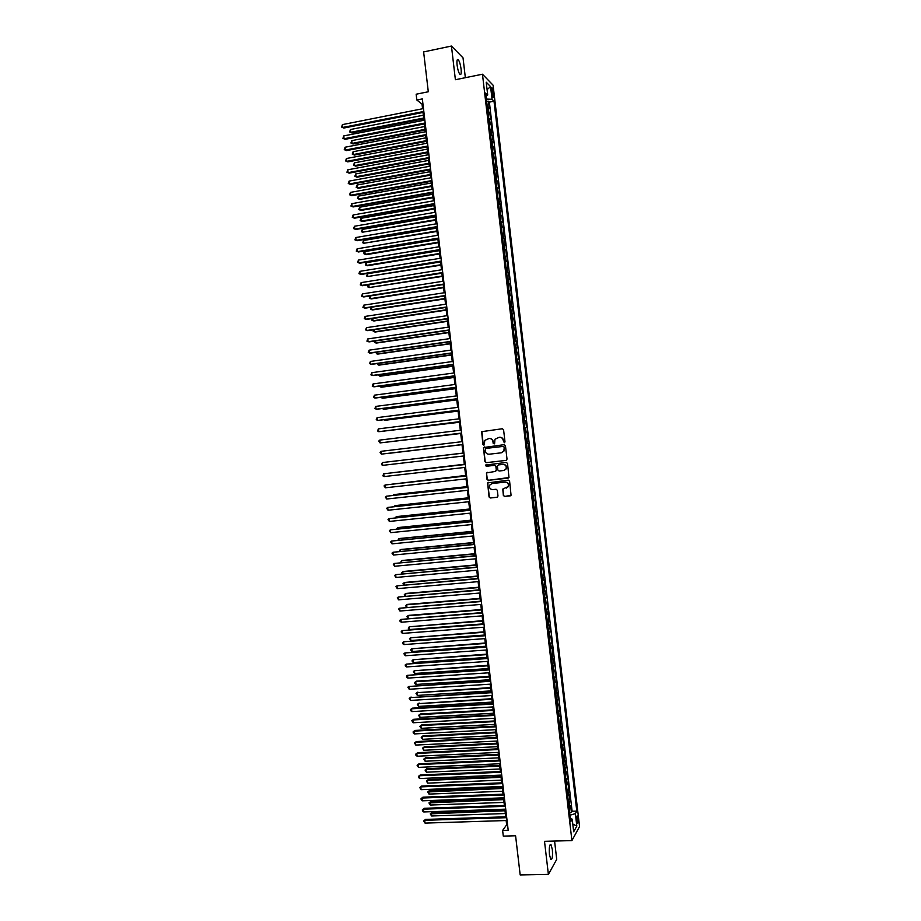 <?xml version="1.0" encoding="UTF-8"?>
<svg xmlns="http://www.w3.org/2000/svg" width="921" height="921" viewBox="0 0 921 921"><rect width="100%" height="100%" fill="white"/><g stroke="black" fill="none" stroke-linecap="round" stroke-linejoin="round"><path stroke-width="1.38" d="M504.317 442.771L505.007 441.873L503.58 429.739L502.336 428.737L481.648 431.673L482.903 444.486L484.342 444.808L484.745 440.422L489.016 438.488C491.181 438.454 492.493 439.524 492.965 441.712L493.149 443.277L494.6 443.588L494.968 439.248L499.286 437.256C501.461 437.222 502.785 438.304 503.269 440.491L504.317 442.771M552.347 849.553L551 844.649C549.492 844.338 548.974 847.654 549.446 854.584L550.793 859.489C552.301 859.765 552.819 856.449 552.347 849.553M461.076 68.983C460.442 64.505 459.51 61.408 458.267 59.704C457.081 58.84 456.678 60.625 457.092 65.069C457.714 69.57 458.646 72.655 459.89 74.336C461.087 75.2 461.479 73.415 461.076 68.983M577.997 818.481L577.34 815.983C576.673 815.81 576.454 817.422 576.707 820.807L577.352 823.305C578.031 823.466 578.25 821.866 577.997 818.481M503.35 495.463L504.593 496.477L511.063 495.268L509.601 481.165L508.357 480.152L487.612 482.903L489.051 496.972L490.283 497.996L497.018 497.282L497.985 496.028L497.317 490.283L496.074 489.27L492.735 489.627C490.018 489.304 489.028 487.796 489.765 485.102L492.021 483.548L505.122 482.12C507.816 482.408 508.829 483.893 508.162 486.576L502.785 489.063L503.35 495.463L504.869 496.396L510.51 495.809M465.347 77.698L463.033 57.873L451.451 46.05L423.625 51.921L428.3 91.766L416.154 94.218L416.833 100.009L422.348 98.915L508.196 830.247L502.624 830.42L503.292 836.118L515.587 835.773L520.181 874.95L548.386 874.409L556.721 859.374L554.58 841.057M451.451 46.05L455.388 79.713L482.466 74.221L571.918 840.597L544.507 841.322L548.386 874.409M506.043 460.408L507.022 459.142L505.445 445.672L504.201 444.659L483.49 447.537L484.918 461.663L486.15 462.676L506.17 460.396M507.517 463.424L508.991 477.539L488.222 480.336L486.99 479.323L486.449 472.899L495.325 471.437L496.304 470.171L495.855 466.36L494.612 465.347L486.242 466.291L485.471 465.093L506.274 462.411L507.517 463.424M569.639 812.518L571.411 812.46L570.629 805.702L569.869 806.98L569.339 802.456L568.545 803.066M568.326 801.247L570.099 801.189L569.316 794.42L568.545 795.663L568.015 791.139L567.221 791.738M567.014 789.976L568.787 789.907L567.992 783.138L567.221 784.347L566.691 779.822L565.897 780.409M565.701 778.694L567.474 778.625L566.68 771.856L565.897 773.03L565.379 768.505L564.573 769.07M564.377 767.423L566.15 767.343L565.367 760.573L564.585 761.713L564.055 757.177L563.249 757.73M563.065 756.141L564.838 756.06L564.043 749.28L563.261 750.385L562.731 745.849L561.925 746.39M561.752 744.847L563.514 744.767L562.731 737.986L561.937 739.056L561.407 734.521L560.601 735.039M560.429 733.565L562.201 733.473L561.407 726.692L560.613 727.728L560.083 723.192L559.277 723.699M559.116 722.271L560.877 722.179L560.095 715.398L559.289 716.388L558.759 711.864L557.953 712.347M557.792 710.977L559.565 710.885L558.771 704.105L557.965 705.06L557.435 700.524L556.629 700.996M556.48 699.684L558.241 699.58L557.458 692.799L556.652 693.72L556.123 689.184L555.305 689.633M555.156 688.378L556.929 688.275L556.134 681.494L555.328 682.38L554.799 677.833L553.981 678.27M553.843 677.085L555.605 676.97L554.81 670.189L554.005 671.029L553.475 666.493L552.646 666.919M552.519 665.779L554.292 665.664L553.498 658.872L552.681 659.689L552.151 655.142L551.322 655.545M551.195 654.474L552.968 654.347L552.174 647.555L551.357 648.338L550.827 643.791L549.998 644.182M549.883 643.157L551.644 643.031L550.85 636.238L550.021 636.975L549.492 632.439L548.674 632.808M548.559 631.852L550.332 631.714L549.538 624.922L548.697 625.624L548.168 621.076L547.339 621.433M547.235 620.535L549.008 620.397L548.214 613.605L547.373 614.261L546.844 609.725L546.015 610.059M545.923 609.207L547.684 609.069L546.89 602.276L546.049 602.91L545.52 598.362L544.691 598.685M544.599 597.89L546.36 597.752L545.566 590.948L544.725 591.535L544.196 586.999L543.355 587.299M543.275 586.562L545.048 586.424L544.253 579.62L543.402 580.172L542.872 575.625L542.032 575.913M541.951 575.245L543.724 575.084L542.93 568.292L542.066 568.798L541.536 564.251L540.708 564.527M540.627 563.905L542.4 563.756L541.606 556.952L540.742 557.435L540.213 552.876L539.372 553.141M539.303 552.577L541.076 552.416L540.282 545.612L539.418 546.061L538.889 541.502L538.048 541.744M537.991 541.237L539.752 541.076L538.958 534.272L538.094 534.675L537.553 530.128L536.713 530.358M536.667 529.909L538.428 529.736L537.634 522.921L536.759 523.301L536.229 518.742L535.389 518.949M535.343 518.569L537.104 518.385L536.31 511.581L535.435 511.915L534.905 507.356L534.053 507.552M534.019 507.218L535.78 507.045L534.986 500.23L534.099 500.529L533.57 495.97L532.718 496.154M532.695 495.878L534.456 495.694L533.662 488.878L532.775 489.132L532.246 484.584L531.394 484.745M531.371 484.527L533.132 484.331L532.338 477.515L531.44 477.746L530.91 473.187L530.059 473.336M530.047 473.175L531.808 472.98L531.014 466.164L530.116 466.348L529.587 461.789L528.723 461.916M528.712 461.812L530.484 461.617L529.69 454.801L528.781 454.951L528.251 450.392L527.399 450.507L529.149 450.254L528.355 443.438L527.457 443.554L526.927 438.983L526.064 439.087M526.927 438.983L527.825 438.891L527.031 432.076L525.269 432.283M525.269 432.237L526.121 432.145L525.592 427.586L526.501 427.528L525.707 420.701L523.945 420.92M523.934 420.805L524.797 420.736L524.256 416.177L525.177 416.154L524.383 409.327L522.621 409.546M522.598 409.385L523.462 409.327L522.932 404.768L523.853 404.78L523.047 397.953L521.286 398.183M521.263 397.953L522.126 397.918L521.597 393.348L522.518 393.405L521.723 386.578L519.962 386.808M519.928 386.521L520.802 386.498L520.261 381.939L521.194 382.019L520.4 375.192L518.638 375.434M518.592 375.089L519.467 375.089L518.937 370.518L519.87 370.645L519.064 363.807L517.303 364.048M517.257 363.657L518.132 363.668L517.602 359.098L518.535 359.259L517.74 352.421L515.979 352.662M515.921 352.213L516.796 352.236L516.267 347.666L517.211 347.873L516.416 341.035L514.655 341.288M514.586 340.77L515.472 340.816L514.931 336.246L515.875 336.476L515.081 329.649L513.319 329.891M513.25 329.327L514.137 329.384L513.596 324.814L514.551 325.09L513.757 318.252L511.995 318.505M511.915 317.883L512.801 317.952L512.26 313.382L513.216 313.693L512.421 306.854L510.66 307.107M510.579 306.428L511.466 306.52L510.936 301.95L511.892 302.295L511.097 295.445L509.336 295.722M509.244 294.973L510.13 295.077L509.601 290.506L510.556 290.886L509.762 284.048L508.001 284.313M507.908 283.518L508.795 283.645L508.265 279.063L509.232 279.489L508.427 272.639L506.677 272.915M506.573 272.052L507.459 272.202L506.93 267.62L507.897 268.08L507.103 261.23L505.341 261.518M505.238 260.597L506.124 260.747L505.594 256.176L506.562 256.671L505.767 249.821L504.006 250.109M503.891 249.131L504.789 249.303L504.259 244.721L505.238 245.251L504.432 238.401L502.682 238.7M502.555 237.664L503.453 237.848L502.912 233.266L503.902 233.842L503.108 226.992L501.346 227.28M501.22 226.186L502.118 226.393L501.577 221.811L502.567 222.422L501.772 215.572L500.011 215.871M499.884 214.72L500.782 214.938L500.241 210.356L501.243 211.001L500.437 204.14L498.687 204.45M498.537 203.242L499.435 203.483L498.906 198.89L499.907 199.581L499.101 192.719L497.352 193.03M497.202 191.752L498.1 192.017L497.57 187.424L498.572 188.149L497.766 181.287L496.016 181.598M495.866 180.274L496.764 180.551L496.235 175.957L497.236 176.717L496.442 169.855L494.681 170.178M494.519 168.785L495.429 169.084L494.888 164.491L495.901 165.285L495.107 158.424L493.345 158.746M493.184 157.307L494.093 157.606L493.552 153.024L494.565 153.853L493.771 146.992L492.01 147.314M491.837 145.806L492.747 146.128L492.217 141.546L493.23 142.41L492.436 135.548L490.674 135.882M490.502 134.316L491.411 134.65L490.87 130.068L491.906 130.966L491.1 124.105L489.35 124.439M489.155 122.815L490.076 123.172L489.535 118.579L490.571 119.523L489.765 112.661L487.819 111.314M488.015 112.995L489.765 112.661M491.561 90.569L493.092 97.465C493.621 97.879 493.783 97.004 493.587 94.84L492.056 87.944C491.515 87.53 491.354 88.404 491.561 90.569M482.466 74.221L493.092 85.193L579.551 826.551L571.918 840.597M571.411 812.46L572.114 811.274L576.799 811.113L494.013 101.218L492.056 99.284L486.38 99.077M576.799 811.113L575.372 813.611L576.822 826.068L573.679 831.767L572.206 819.149L570.721 821.751L485.678 93.009L487.716 95.024L486.219 82.199L490.571 86.632L492.056 99.284M572.114 811.274L489.373 102.127L488.429 101.206L489.224 108.079L487.278 106.721M490.076 123.172L491.1 124.105M491.411 134.65L492.436 135.548M492.747 146.128L493.771 146.992M494.093 157.606L495.107 158.424M495.429 169.084L496.442 169.855M496.764 180.551L497.766 181.287M498.1 192.017L499.101 192.719M499.435 203.483L500.437 204.14M500.782 214.938L501.772 215.572M502.118 226.393L503.108 226.992M503.453 237.848L504.432 238.401M504.789 249.303L505.767 249.821M506.124 260.747L507.103 261.23M507.459 272.202L508.427 272.639M508.795 283.645L509.762 284.048M510.13 295.077L511.097 295.445M511.466 306.52L512.421 306.854M512.801 317.952L513.757 318.252M514.137 329.384L515.081 329.649M515.472 340.816L516.416 341.035M516.796 352.236L517.74 352.421M518.132 363.668L519.064 363.807M519.467 375.089L520.4 375.192M520.802 386.498L521.723 386.578M522.126 397.918L523.047 397.953M523.462 409.327L524.383 409.327M524.797 420.736L525.707 420.701M526.121 432.145L527.031 432.076M529.149 450.254L528.251 450.392M530.484 461.617L529.587 461.789M531.808 472.98L530.91 473.187M533.132 484.331L532.246 484.584M534.456 495.694L533.57 495.97M535.78 507.045L534.905 507.356M537.104 518.385L536.229 518.742M538.428 529.736L537.553 530.128M539.752 541.076L538.889 541.502M541.076 552.416L540.213 552.876M542.4 563.756L541.536 564.251M543.724 575.084L542.872 575.625M545.048 586.424L544.196 586.999M546.36 597.752L545.52 598.362M547.684 609.069L546.844 609.725M549.008 620.397L548.168 621.076M550.332 631.714L549.492 632.439M551.644 643.031L550.827 643.791M552.968 654.347L552.151 655.142M554.292 665.664L553.475 666.493M555.605 676.97L554.799 677.833M556.929 688.275L556.123 689.184M558.241 699.58L557.435 700.524M559.565 710.885L558.759 711.864M560.877 722.179L560.083 723.192M562.201 733.473L561.407 734.521M563.514 744.767L562.731 745.849M564.838 756.06L564.055 757.177M566.15 767.343L565.379 768.505M567.474 778.625L566.691 779.822M568.787 789.907L568.015 791.139M570.099 801.189L569.339 802.456M570.421 818.504L569.961 815.2M486.472 99.054L486.115 95.991M506.147 820.542L506.654 824.836L502.624 830.42M416.833 100.009L422.037 104.142L422.578 108.747M423.015 112.443L423.936 120.271M424.362 123.944L425.283 131.795M425.709 135.433L426.642 143.308M427.056 146.911L427.989 154.82M428.415 158.4L429.336 166.333M429.762 169.878L430.694 177.834M431.109 181.356L432.041 189.346M432.456 192.834L433.388 200.847M433.803 204.312L434.747 212.337M435.149 215.779L436.094 223.838M436.496 227.245L437.44 235.327M437.843 238.712L438.787 246.816M439.179 250.178L440.134 258.306M440.526 261.633L441.493 269.795M441.873 273.088L442.84 281.273M443.22 284.543L444.187 292.751M444.567 295.998L445.534 304.229M445.902 307.441L446.881 315.707M447.249 318.885L448.228 327.174M448.596 330.328L449.575 338.64M449.932 341.76L450.922 350.107M451.278 353.204L452.257 361.562M452.625 364.635L453.604 373.028M453.961 376.067L454.951 384.483M455.308 387.488L456.298 395.938M456.643 398.92L457.645 407.381M457.99 410.34L458.98 418.825M459.326 421.76L460.327 430.28M460.673 433.169L461.674 441.712M462.008 444.59L463.01 453.144M463.355 456.01L464.357 464.552M464.691 467.454L465.692 475.961M466.038 478.885L467.028 487.359M467.373 490.306L468.375 498.768M468.72 501.738L469.71 510.165M470.055 513.158L471.045 521.551M471.402 524.579L472.381 532.948M472.738 535.999L473.716 544.334M474.085 547.419L475.052 555.72M475.42 558.828L476.387 567.106M476.756 570.237L477.723 578.48M478.103 581.646L479.07 589.866M479.438 593.055L480.405 601.24M480.774 604.452L481.729 612.603M482.12 615.85L483.065 623.978M483.456 627.247L484.4 635.34M484.791 638.633L485.735 646.703M486.127 650.03L487.071 658.066M487.462 661.416L488.406 669.429M488.798 672.802L489.742 680.78M490.133 684.176L491.066 692.132M491.469 695.562L492.401 703.483M492.804 706.937L493.737 714.823M494.14 718.311L495.072 726.174M495.475 729.674L496.396 737.514M496.81 741.048L497.731 748.854M498.146 752.411L499.055 760.182M499.481 763.774L500.391 771.522M500.817 775.125L501.726 782.85M502.152 786.488L503.05 794.178M503.476 797.839L504.386 805.495M504.812 809.191L505.71 816.823M422.935 103.958L422.037 104.142M507.563 824.802L506.654 824.836M486.679 101.552L488.429 101.206M489.373 102.127L494.013 101.218M486.035 96.037L487.716 95.024M489.535 118.579L488.614 118.222M490.87 130.068L489.96 129.723M492.217 141.546L491.307 141.212M493.552 153.024L492.643 152.702M494.888 164.491L493.99 164.191M496.235 175.957L495.325 175.681M497.57 187.424L496.661 187.17M498.906 198.89L498.008 198.648M500.241 210.356L499.343 210.126M501.577 221.811L500.679 221.604M502.912 233.266L502.026 233.071M504.259 244.721L503.361 244.537M505.594 256.176L504.696 256.003M506.93 267.62L506.032 267.47M508.265 279.063L507.379 278.936M509.601 290.506L508.714 290.391M510.936 301.95L510.05 301.846M512.26 313.382L511.385 313.301M513.596 324.814L512.721 324.745M514.931 336.246L514.056 336.188M516.267 347.666L515.392 347.643M517.602 359.098L516.727 359.075M518.937 370.518L518.062 370.518M520.261 381.939L519.398 381.95M521.597 393.348L520.733 393.382M522.932 404.768L522.069 404.814M524.256 416.177L523.393 416.246M525.592 427.586L524.728 427.666M526.593 443.657L527.457 443.554M527.929 455.066L528.781 454.951M529.264 466.487L530.116 466.348M530.588 477.895L531.44 477.746M531.924 489.304L532.775 489.132M533.259 500.713L534.099 500.529M534.583 512.111L535.435 511.915M535.918 523.508L536.759 523.301M537.242 534.905L538.094 534.675M538.578 546.303L539.418 546.061M539.902 557.7L540.742 557.435M541.237 569.086L542.066 568.798M542.561 580.472L543.402 580.172M543.897 591.858L544.725 591.535M545.22 603.232L546.049 602.91M546.544 614.618L547.373 614.261M547.88 625.992L548.697 625.624M549.204 637.355L550.021 636.975M550.528 648.729L551.357 648.338M551.852 660.092L552.681 659.689M553.187 671.455L554.005 671.029M554.511 682.818L555.328 682.38M555.835 694.181L556.652 693.72M557.159 705.532L557.965 705.06M558.483 716.883L559.289 716.388M559.807 728.235L560.613 727.728M561.131 739.586L561.937 739.056M562.455 750.926L563.261 750.385M563.779 762.266L564.585 761.713M565.103 773.605L565.897 773.03M566.427 784.934L567.221 784.347M567.75 796.274L568.545 795.663M572.206 819.149L570.341 818.481M569.074 807.602L569.869 806.98M570.041 815.2L575.372 813.611M487.082 89.636L490.571 86.632M576.822 826.068L572.781 824.053M504.455 442.736L503.545 440.457C503.062 438.269 501.738 437.199 499.573 437.233L499.47 437.245M489.189 438.465L489.293 438.465C491.457 438.419 492.781 439.501 493.253 441.677L494.151 443.957M502.521 428.726L481.936 431.65L483.191 444.452L483.905 445.154M484.584 446.961L483.64 448.228L485.206 461.617L486.438 462.63L506.228 460.373M504.04 447.111L503.165 446.409L485.712 448.446L485.229 450.979C485.701 453.155 487.013 454.237 489.178 454.214L501.116 452.833L503.822 450.956L504.317 447.076L503.165 446.409M485.712 448.446L503.442 446.374M501.3 452.798L504.098 450.922L504.236 448.769M504.317 447.076L504.512 448.734M508.116 478.16L488.222 480.336M487.347 472.323L486.599 473.532L487.278 479.254L488.51 480.267M495.51 471.391L496.58 470.113L496.131 466.302L494.899 465.289L486.242 466.291M486.184 464.691L486.53 466.245M503.706 470.493L506.009 468.893C506.723 466.199 505.71 464.702 502.993 464.403L498.376 464.921L497.398 466.187L497.847 469.998L499.09 471.011L503.706 470.493M504.109 470.424L506.274 468.835C506.987 466.141 505.986 464.645 503.269 464.345L502.993 464.403M498.514 464.898L503.269 464.345M503.637 488.452L502.947 489.638L503.626 495.383M506.4 488.095L508.427 486.507C509.094 483.836 508.081 482.351 505.399 482.051L505.122 482.12M491.814 483.571L505.399 482.051M488.475 482.316L487.773 483.513L489.339 496.891L490.571 497.916L497.328 497.202M423.338 115.217L350.44 129.527L350.774 132.302L351.753 132.9L423.764 118.821M351.753 132.9L349.623 131.91L350.774 132.302L423.672 118.038M349.623 131.91L350.44 129.527M423.821 111.453L342.75 127.432L342.416 124.611L423.476 108.574M423.913 112.27L343.775 128.054L341.587 127.04L342.416 124.611M343.775 128.054L341.587 127.04M424.662 126.522L351.753 140.637L352.087 143.411L353.065 143.987L425.088 130.103M353.065 143.987L350.936 143.008L352.087 143.411L424.995 129.343M350.936 143.008L351.753 140.637M425.997 137.816L353.065 151.746L353.399 154.521L354.378 155.062L426.411 141.374M354.378 155.062L352.248 154.106L353.399 154.521L426.319 140.637M352.248 154.106L353.065 151.746M427.321 149.11L354.378 162.844L354.712 165.619L355.69 166.148L427.735 152.644M355.69 166.148L353.56 165.204L354.712 165.619L427.655 151.942M353.56 165.204L354.378 162.844M428.645 160.404L355.69 173.942L356.024 176.717L356.991 177.223L429.059 163.903M356.991 177.223L354.861 176.291L356.024 176.717L428.979 163.236M354.861 176.291L355.69 173.942M425.168 122.977L344.086 138.737L343.752 135.917L424.834 120.098M425.26 123.759L345.099 139.336L342.923 138.334L343.752 135.917M345.099 139.336L342.923 138.334M426.527 134.501L345.421 150.042L345.087 147.222L426.181 131.622M426.619 135.26L346.434 150.607L344.258 149.628L345.087 147.222M346.434 150.607L344.258 149.628M427.874 146.013L346.768 161.336L346.434 158.516L427.54 143.135M427.966 146.75L347.77 161.889L345.594 160.922L346.434 158.516M347.77 161.889L345.594 160.922M429.232 157.526L348.103 172.641L347.77 169.809L428.887 154.647M429.313 158.228L349.105 173.16L346.929 172.204L347.77 169.809M349.105 173.16L346.929 172.204M429.969 171.697L357.003 185.04L357.336 187.815L358.304 188.298L430.383 175.174M358.304 188.298L356.174 187.377L357.336 187.815L430.303 174.518M356.174 187.377L357.003 185.04M430.579 169.038L349.439 183.935L349.105 181.103L430.245 166.16M430.66 169.717L350.44 184.419L348.265 183.486L349.105 181.103M350.44 184.419L348.265 183.486M431.293 182.991L358.315 196.138L358.649 198.913L359.616 199.362L431.696 186.433M359.616 199.362L357.486 198.464L358.649 198.913L431.627 185.812M357.486 198.464L358.315 196.138M431.926 180.551L350.774 195.217L350.44 192.397L431.592 177.672M432.007 181.195L351.764 195.689L349.6 194.768L350.44 192.397M351.764 195.689L349.6 194.768M432.617 194.273L359.627 207.237L359.961 210L360.917 210.437L433.02 197.693M360.917 210.437L358.799 209.539L359.961 210L432.951 197.094M358.799 209.539L359.627 207.237M433.284 192.052L352.11 206.511L351.776 203.691L432.939 189.185M433.354 192.673L353.1 206.949L350.936 206.039L351.776 203.691M353.1 206.949L350.936 206.039M433.941 205.556L360.94 218.323L361.274 221.098L362.229 221.501L434.344 208.952M362.229 221.501L360.111 220.614L361.274 221.098L434.275 208.376M360.111 220.614L360.94 218.323M434.631 203.564L353.445 217.793L353.111 214.973L434.298 200.686M434.7 204.151L354.435 218.208L352.271 217.31L353.111 214.973M354.435 218.208L352.271 217.31M435.265 216.838L362.252 229.41L362.575 232.184L435.668 220.2M362.252 229.41L361.412 231.701L362.575 232.184L435.598 219.659M435.978 215.065L354.781 229.076L354.447 226.255L435.645 212.187M436.047 215.629L355.771 229.467L353.595 228.581L354.447 226.255M436.589 228.109L363.565 240.496L363.887 243.259L436.98 231.447M363.565 240.496L362.724 242.764L363.887 243.259L436.922 230.929M437.337 226.554L356.105 240.358L355.771 237.537L436.991 223.688M437.394 227.096L357.095 240.726L354.93 239.851L355.771 237.537M437.912 239.391L364.866 251.571L365.2 254.346L366.155 254.68L438.304 242.695M364.866 251.571L363.899 252.734L364.037 253.839L365.2 254.346L438.246 242.211M438.684 238.055L357.44 251.629L357.106 248.808L438.338 235.177M438.741 238.562L358.43 251.974L356.266 251.122L357.106 248.808M439.236 250.662L366.178 262.658L366.512 265.421L367.456 265.732L439.628 253.943M366.178 262.658L365.338 264.903L366.512 265.421L439.57 253.482M440.031 249.545L358.776 262.899L358.442 260.09L439.697 246.667M440.088 250.028L359.754 263.222L357.601 262.381L358.442 260.09M440.56 261.932L367.491 273.733L367.813 276.496L440.94 265.179M367.491 273.733L366.65 275.978L367.813 276.496L440.894 264.741M441.378 261.034L360.111 274.17L359.777 271.361L441.044 258.156M441.435 261.483L361.09 274.47L358.925 273.641L359.777 271.361M441.884 273.192L368.803 284.808L369.125 287.571L442.264 276.427M368.803 284.808L367.824 285.936L367.963 287.041L369.125 287.571L442.218 276.012M442.725 272.524L361.446 285.441L361.113 282.62L442.391 269.646M442.782 272.95L362.414 285.717L360.261 284.9L361.113 282.62M370.115 295.963L370.438 298.646L371.37 298.888L443.588 287.663M370.023 295.975L369.263 298.093L370.438 298.646L443.542 287.271M444.072 284.002L362.77 296.712L362.448 293.891L443.738 281.135M444.118 284.405L363.749 296.953L361.596 296.148L362.448 293.891M371.451 307.211L371.739 309.709L372.683 309.928L444.901 298.888M371.14 307.257L370.576 309.157L371.739 309.709L444.866 298.531M445.419 295.48L364.106 307.971L363.772 305.15L445.085 292.613M445.465 295.848L365.073 308.19L362.92 307.407L363.772 305.15M372.775 318.47L373.051 320.773L373.984 320.969L446.225 310.124M372.245 318.551L371.877 320.209L373.051 320.773L446.178 309.79M446.766 306.958L365.441 319.23L365.107 316.421L446.432 304.091M446.812 307.303L366.408 319.426L364.255 318.654L365.107 316.421M374.11 329.718L374.363 331.836L375.284 332.009L447.537 321.348M373.35 329.822L373.189 331.261L374.363 331.836L447.502 321.049M448.113 318.436L366.777 330.489L366.443 327.669L447.779 315.569M448.159 318.747L367.732 330.662L365.591 329.902L366.443 327.669M375.434 340.966L375.664 342.9L376.597 343.038L448.861 332.573M374.456 341.104L374.49 342.313L375.664 342.9L448.826 332.297M449.46 329.902L368.101 341.737L367.767 338.928L449.126 327.036M449.494 330.19L369.068 341.887L366.915 341.138L367.767 338.928M376.77 352.202L376.977 353.963L377.898 354.078L450.173 343.798M375.676 352.363L376.977 353.963L450.15 343.545M450.806 341.38L369.436 352.996L369.102 350.176L450.473 338.514M450.841 341.633L370.392 353.111L368.25 352.386L369.102 350.176M378.094 363.45L378.278 365.015L379.199 365.107L451.497 355.022M377.011 363.599L378.278 365.015L451.463 354.792M452.153 352.847L370.76 364.244L370.426 361.435L451.82 349.98M452.188 353.077L371.716 364.336L369.574 363.622L370.426 361.435M379.429 374.686L379.59 376.067L380.511 376.136L452.81 366.236M378.335 374.835L379.59 376.067L452.787 366.04M453.5 364.302L372.096 375.492L371.762 372.683L453.167 361.435M453.523 364.509L373.051 375.561L370.91 374.859L371.762 372.683M380.753 385.922L380.891 387.119L381.812 387.165L454.122 377.449M379.671 386.072L380.891 387.119L454.111 377.276M454.847 375.768L373.419 386.728L373.097 383.919L454.514 372.901M454.87 375.941L374.375 386.785L372.234 386.095L373.097 383.919M382.077 397.158L382.203 398.16L383.113 398.183L455.446 388.662M380.995 397.296L382.203 398.16L455.423 388.512M456.194 387.223L374.755 397.976L374.421 395.167L455.86 384.356M456.206 387.373L375.699 397.999L373.558 397.319L374.421 395.167M383.412 408.383L384.414 409.2L456.758 399.864M382.319 408.521L383.504 409.2L456.747 399.749M457.541 398.678L376.079 409.212L375.756 406.403L457.196 395.811M457.553 398.805L377.023 409.212L374.893 408.544L375.756 406.403M384.736 419.608L385.715 420.218L458.071 411.077M383.873 419.723L384.805 420.252L458.059 410.985M458.877 410.133L377.414 420.448L377.08 417.639L458.543 407.266M458.888 410.225L378.347 420.425L376.217 419.769L377.08 417.639M386.06 430.832L459.395 422.279M385.462 430.913L459.383 422.209M460.224 421.576L378.738 431.684L378.404 428.875L459.89 418.721M460.235 421.645L379.682 431.627L377.541 430.993L378.404 428.875M387.384 442.057L460.707 433.48M387.039 442.103L460.696 433.446M379.74 440.1L378.738 441.09L380.074 442.909L461.571 433.066L380.074 442.909L379.74 440.1L461.237 430.165M389.618 453.259L462.02 444.682L389.618 453.259M462.918 444.463L381.398 454.134L381.064 451.325L462.572 441.608M462.918 444.475L381.398 454.134L380.062 452.303L381.064 451.325M389.629 461.697L463.01 453.086L389.71 461.697M463.919 453.04L382.399 462.549L463.919 453.051M382.722 465.358L381.524 464.645L382.399 462.549L382.722 465.358L464.253 455.907M464.322 464.265L391.034 472.91M464.322 464.299L390.7 472.945M384.057 476.583L382.848 475.846L383.723 473.774L465.266 464.483L383.723 473.774L384.057 476.583L465.6 467.35M465.635 475.455L392.358 484.124M465.635 475.524L391.782 484.181M466.602 475.858L385.047 484.999L466.602 475.927M385.381 487.796L384.045 485.943L385.047 484.999L385.381 487.796L466.935 478.782M466.947 486.645L394.499 494.519L393.681 495.325M466.959 486.737L393.612 494.704L392.841 495.417M467.937 487.267L386.371 496.212L467.949 487.359M386.705 499.021L385.369 497.144L386.371 496.212L386.705 499.021L468.282 490.214M468.259 497.835L395.8 505.525L395.005 506.538M468.271 497.95L394.913 505.733L393.923 506.642M469.273 498.664L387.706 507.425L469.284 498.791M388.029 510.234L386.693 508.346L387.706 507.425L388.029 510.234L469.629 501.646M469.572 509.014L397.101 516.52L396.214 516.75L396.329 517.74M469.583 509.152L396.214 516.75L395.247 517.844M470.608 510.061L389.03 518.638L470.631 510.211M389.364 521.436L388.017 519.548L389.03 518.638L389.364 521.436L470.965 513.066M470.884 520.192L398.402 527.514L397.515 527.768L397.653 528.942M470.907 520.365L397.515 527.768L396.571 529.045M471.955 521.459L390.354 529.851L471.966 521.631M390.688 532.649L389.341 530.749L390.354 529.851L390.688 532.649L472.312 524.486M472.197 531.371L399.702 538.497L398.816 538.773L398.977 540.132M472.22 531.567L398.816 538.773L397.895 540.247M473.29 532.856L391.678 541.053L473.313 533.063M392.012 543.851L390.665 541.939L391.678 541.053L392.012 543.851L473.647 535.918M473.509 542.538L400.992 549.48L400.128 549.791L400.301 551.334M473.532 542.768L400.128 549.791L399.219 551.437M474.626 544.242L393.002 552.255L474.649 544.472M393.336 555.052L391.989 553.13L393.002 552.255L393.336 555.052L474.983 547.327M474.822 553.717L402.293 560.475L401.429 560.797L401.625 562.524M474.845 553.958L401.429 560.797L400.543 562.627M475.961 555.639L394.326 563.456L475.996 555.893M394.66 566.254L393.313 564.32L394.326 563.456L394.66 566.254L476.33 558.748M476.134 564.884L403.594 571.446L402.73 571.803L402.949 573.714M476.169 565.16L402.73 571.803L401.729 572.643L401.947 573.806M477.297 567.025L395.65 574.658L477.331 567.301M395.984 577.455L394.637 575.51L395.65 574.658L395.984 577.455L477.665 570.157M477.446 576.051L404.895 582.429L404.031 582.797L404.273 584.904M477.481 576.35L404.031 582.797L403.018 583.638L403.502 584.973M478.632 578.4L396.974 585.848L478.678 578.71M397.308 588.646L395.961 586.689L396.974 585.848L397.308 588.646L479.012 581.565M478.759 587.218L406.184 593.412L405.321 593.803L405.597 596.083M478.793 587.54L405.321 593.803L404.319 594.621L405.044 596.129M479.968 589.785L398.298 597.038L480.014 590.119M398.632 599.836L397.285 597.867L398.298 597.038L398.632 599.836L480.348 592.974M480.06 598.374L407.485 604.383L406.622 604.798L406.921 607.273M480.106 598.731L406.622 604.798L405.62 605.615L406.587 607.296M481.303 601.16L399.622 608.228L481.349 601.528M399.956 611.026L398.609 609.046L399.622 608.228L399.956 611.026L481.683 604.372M481.372 609.529L408.786 615.355L407.922 615.792L408.245 618.452M481.418 609.909L407.922 615.792L406.921 616.598L408.13 618.452M482.639 612.534L400.946 619.419L482.685 612.926M401.28 622.216L400.059 621.341L399.933 620.224L400.946 619.419L401.28 622.216L483.018 615.781M482.685 620.685L409.223 626.787L409.546 629.538L483.053 623.885M482.731 621.088L409.223 626.787L408.348 628.675L409.546 629.538M483.974 623.908L402.27 630.597L484.032 624.323M402.604 633.395L401.383 632.52L401.257 631.403L402.27 630.597L402.604 633.395L484.365 627.178M483.997 631.841L410.524 637.781L410.847 640.521L484.365 635.064M484.043 632.267L410.524 637.781L409.511 638.552L410.847 640.521M485.309 635.271L403.594 641.776L485.367 635.72M403.928 644.573L402.707 643.687L402.581 642.57L403.594 641.776L403.928 644.573L485.701 638.575M485.298 642.985L411.825 648.764L412.148 651.504L485.678 646.243M485.355 643.445L411.825 648.764L410.812 649.535L410.939 650.629L412.148 651.504M486.645 646.646L404.918 652.954L486.702 647.118M405.252 655.752L403.893 653.737L404.918 652.954L405.252 655.752L487.036 649.961M486.61 654.14L413.126 659.747L413.448 662.498L486.99 657.41M486.668 654.624L413.126 659.747L412.113 660.507L412.24 661.6L413.448 662.498M487.98 658.008L406.242 664.133L488.038 658.503M406.564 666.931L405.344 666.021L405.217 664.904L406.242 664.133L406.564 666.931L488.372 661.347M487.923 665.284L414.415 670.73L414.749 673.47L488.303 668.577M487.98 665.791L414.415 670.73L413.402 671.478L414.749 673.47M489.316 669.36L407.566 675.312L489.373 669.889M407.888 678.098L406.668 677.177L406.541 676.06L407.566 675.312L407.888 678.098L489.707 672.744M489.224 676.417L416.557 681.126L415.716 681.713L416.039 684.453L489.615 679.744M489.293 676.958L415.716 681.713L414.703 682.438L414.83 683.543L416.039 684.453M490.651 680.723L408.878 686.479L490.709 681.275M409.212 689.265L407.853 687.216L408.878 686.479L409.212 689.265L491.043 684.119M490.536 687.561L417.017 692.684L417.34 695.424L490.928 690.911M490.605 688.125L417.017 692.684L416.004 693.409L417.846 692.074M417.34 695.424L416.004 693.409M491.975 692.074L410.202 697.646L492.044 692.661M410.536 700.432L409.177 698.383L410.202 697.646L410.536 700.432L492.378 695.505M409.177 698.383L411.065 697.013M491.837 698.694L418.307 703.656L418.641 706.395L492.24 702.078M491.906 699.281L418.307 703.656L417.294 704.369L419.147 703.022M418.641 706.395L417.294 704.369M493.311 703.425L412.389 708.157L411.526 708.813L493.38 704.035M411.848 711.599L410.628 710.644L410.501 709.527L411.526 708.813L411.848 711.599L493.714 706.879M410.501 709.527L412.389 708.157M493.149 709.826L420.437 713.971L419.608 714.627L419.93 717.367L493.552 713.234M493.219 710.448L419.608 714.627L418.595 715.329L420.437 713.971M419.93 717.367L418.595 715.329M494.646 714.777L413.702 719.289L412.838 719.969L494.715 715.41M413.172 722.766L411.814 720.683L412.838 719.969L413.172 722.766L495.049 718.253M411.814 720.683L413.702 719.289M494.45 720.959L421.737 724.919L420.909 725.598L421.231 728.338L494.853 724.39M494.531 721.604L420.909 725.598L419.884 726.289L421.737 724.919M421.231 728.338L419.884 726.289M495.982 726.116L415.014 730.434L414.162 731.136L496.051 726.784M414.496 733.922L413.264 732.943L413.138 731.827L414.162 731.136L414.496 733.922L496.384 729.628M413.138 731.827L415.014 730.434M495.763 732.091L423.027 735.856L422.198 736.558L422.52 739.31L496.166 735.545M495.843 732.759L422.198 736.558L421.185 737.249L423.027 735.856M422.52 739.31L421.185 737.249M497.305 737.468L416.338 741.566L415.486 742.291L497.386 738.158M415.808 745.077L414.45 742.982L415.486 742.291L415.808 745.077L497.72 741.002M414.45 742.982L416.338 741.566M497.064 743.212L424.316 746.804L423.499 747.53L423.821 750.27L497.478 746.689M497.144 743.903L423.499 747.53L422.474 748.197L424.316 746.804M423.821 750.27L422.474 748.197M498.641 748.808L417.65 752.687L416.799 753.447L498.722 749.521M417.132 756.233L415.901 755.232L415.774 754.115L416.799 753.447L417.132 756.233L499.055 752.365M415.774 754.115L417.65 752.687M498.376 754.334L425.606 757.741L424.788 758.49L425.122 761.23L498.791 757.845M498.457 755.059L424.788 758.49L423.775 759.146L425.606 757.741M425.122 761.23L423.775 759.146M499.976 760.147L418.974 763.82L418.122 764.591L500.057 760.884M418.456 767.377L417.086 765.259L418.122 764.591L418.456 767.377L500.391 763.728M417.086 765.259L418.974 763.82M499.677 765.455L426.907 768.678L426.089 769.449L426.411 772.189L500.091 768.989M499.769 766.203L426.089 769.449L425.065 770.094L426.907 768.678M426.411 772.189L425.065 770.094M501.3 771.476L420.287 774.941L419.446 775.747L501.392 772.247M419.769 778.533L418.537 777.508L418.41 776.403L419.446 775.747L419.769 778.533L501.726 775.091M418.41 776.403L420.287 774.941M500.989 776.576L428.196 779.603L427.379 780.398L427.712 783.138L501.404 780.133M501.07 777.347L427.379 780.398L426.365 781.043L428.196 779.603M427.712 783.138L426.365 781.043M502.636 782.804L421.599 786.062L420.759 786.891L502.728 783.61M421.093 789.677L419.723 787.536L420.759 786.891L421.093 789.677L503.062 786.453M419.723 787.536L421.599 786.062M502.29 787.685L429.485 790.529L428.679 791.358L429.002 794.086L502.705 791.266M502.382 788.491L427.655 791.979L429.485 790.529M429.002 794.086L427.655 791.979M503.96 794.144L422.912 797.183L422.083 798.035L504.063 794.961M422.405 800.821L421.173 799.773L421.047 798.668L422.083 798.035L422.405 800.821L504.397 797.805M421.047 798.668L422.912 797.183M503.591 798.806L430.775 801.466L429.969 802.306L430.291 805.035L504.017 802.41M503.695 799.624L428.944 802.916L430.775 801.466M430.291 805.035L428.944 802.916M505.295 805.461L424.236 808.304L423.395 809.168L505.387 806.324M423.729 811.954L422.486 810.906L422.359 809.789L423.395 809.168L423.729 811.954L505.721 809.156M422.359 809.789L424.236 808.304M504.904 809.916L432.076 812.38L431.27 813.255L431.592 815.983L505.33 813.542M504.996 810.756L430.245 813.853L432.076 812.38M431.592 815.983L430.245 813.853M506.619 816.789L425.548 819.414L424.708 820.312L506.723 817.675M425.042 823.098L423.672 820.922L424.708 820.312L425.042 823.098L507.057 820.507M423.672 820.922L425.548 819.414M488.729 111.694L488.199 107.101M491.791 92.618L493.288 92.319M492.205 95.105L493.587 94.84M550.148 844.672L551 844.649M457.207 59.923L458.267 59.704"/></g></svg>
